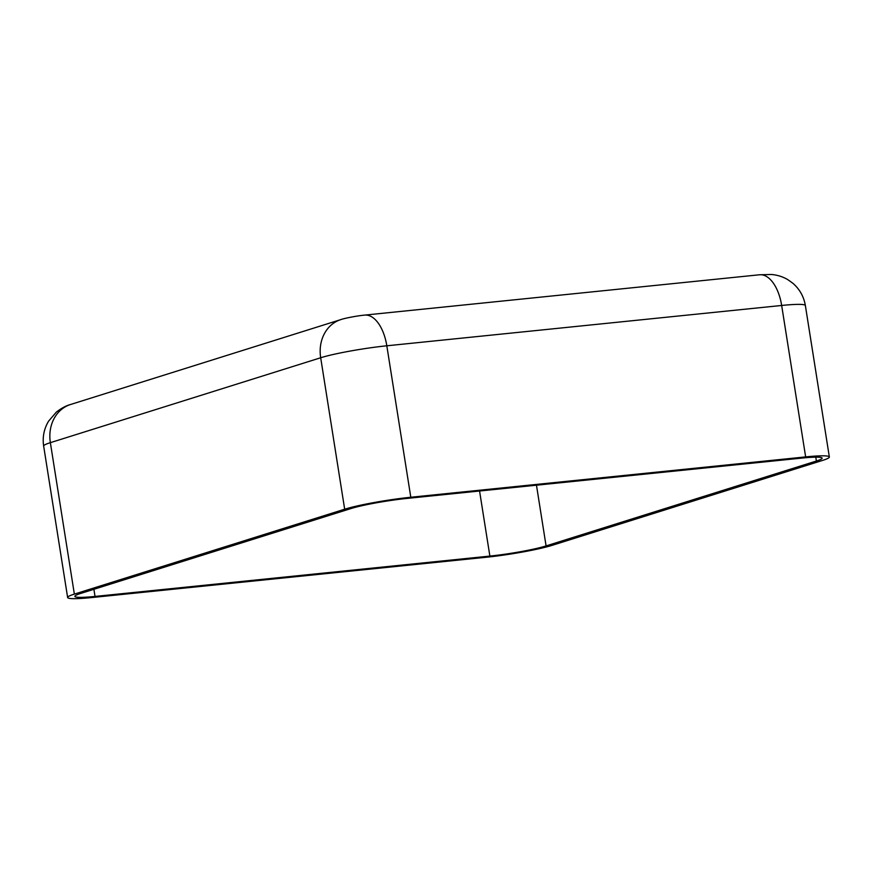 <?xml version="1.0" encoding="UTF-8"?>
<svg xmlns="http://www.w3.org/2000/svg" width="873" height="873" viewBox="0 0 873 873"><rect width="100%" height="100%" fill="white"/><g stroke="black" fill="none" stroke-linecap="round" stroke-linejoin="round"><path stroke-width="1.31" d="M344.671 509.21A48.877 4.43 -9 0 1 410.801 497.25L805.648 456.906A48.877 4.43 -9 0 1 829.35 456.983A48.877 4.43 -9 0 1 822.639 460.387L552.314 545.287A48.877 4.43 -9 0 1 486.185 557.258L91.338 597.59A48.877 4.43 -9 0 1 67.636 597.514A48.877 4.43 -9 0 1 74.358 594.109L344.671 509.21L320.686 357.755A48.877 4.43 -9 0 1 386.815 345.795L781.662 305.463A48.877 4.43 -9 0 1 805.364 305.528L829.35 456.983M350.902 508.577A41.544 3.765 -9 0 1 407.124 498.407L801.96 458.074A41.544 3.765 -9 0 1 822.104 458.129A41.544 3.765 -9 0 1 816.397 461.02L546.083 545.92A41.544 3.765 -9 0 1 489.873 556.09L95.026 596.434A41.544 3.765 -9 0 1 74.882 596.368A41.544 3.765 -9 0 1 80.589 593.476L350.902 508.577M815.786 457.146L816.397 461.02M93.902 589.297L95.026 596.434M479.561 491.008L489.873 556.09M536.469 485.192L546.083 545.92M410.801 497.25L386.815 345.795A36.655 19.031 84.2 0 0 364.663 315.109L759.499 274.777A36.655 19.031 84.2 0 1 781.662 305.463L805.648 456.906M364.663 315.109C357.406 315.742 344.148 318.318 340.863 319.594A36.655 31.155 72.6 0 0 320.686 357.755L50.361 442.666L74.358 594.109M70.549 404.505A36.655 31.155 72.6 0 0 50.361 442.666A48.877 4.43 -9 0 0 43.65 446.059C42.34 437.198 43.977 428.916 48.539 421.223L56.341 412.111C61.426 408.171 66.162 405.639 70.549 404.505L340.863 319.594M759.499 274.777L771.59 274.493C777.537 275.039 782.939 276.763 787.795 279.644L792.804 283.212C799.657 289.149 803.837 296.591 805.364 305.528M67.636 597.514L43.65 446.059"/></g></svg>
